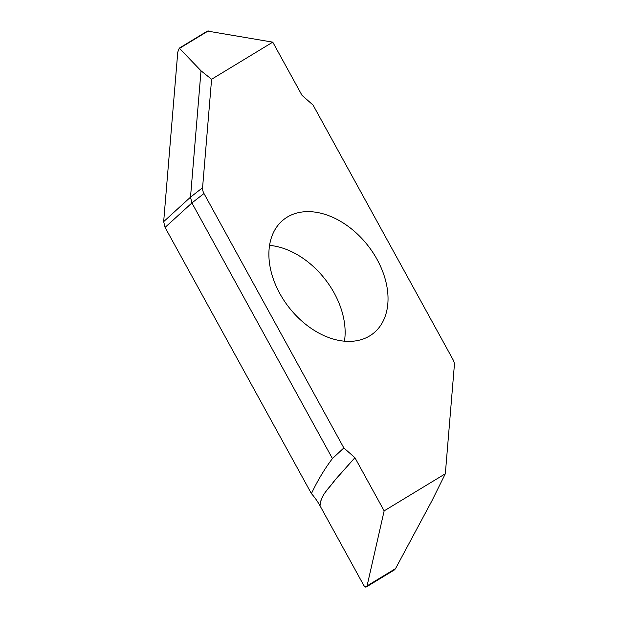 <?xml version="1.0" encoding="UTF-8"?>
<svg xmlns="http://www.w3.org/2000/svg" width="618" height="618" viewBox="0 0 618 618"><rect width="100%" height="100%" fill="white"/><g stroke="black" fill="none" stroke-linecap="round" stroke-linejoin="round"><path stroke-width="0.93" d="M343.847 447.942L203.979 193.511A9.494 6.566 -128 0 1 202.573 187.718L211.588 79.274L272.77 42.148L302.009 95.326L313.071 105.083L452.948 359.514A9.494 6.566 -128 0 1 454.354 365.308L445.331 473.751L384.149 510.877L354.917 457.699L343.847 447.942L332.438 458.548L191.912 202.943L190.506 197.157L201.012 70.8L179.282 48.15L177.775 52.074L163.67 221.646L165.076 227.416L311.418 493.604A47.455 32.847 -128 0 1 320.047 505.856L364.017 585.833L366.381 586.93L367.069 585.887L384.149 510.877M279.823 293.542A72.43 50.128 -128 0 1 283.847 219.452A72.43 50.128 -128 0 1 377.096 259.475A72.43 50.128 -128 0 1 373.071 333.565A72.43 50.128 -128 0 1 279.823 293.542M332.438 458.548C324.481 469.07 317.474 480.758 311.418 493.604M344.465 341.19A72.43 50.128 52 0 0 334.191 293.025A72.43 50.128 52 0 0 269.556 245.377M320.047 505.856C320.866 494.014 329.935 487.656 335.335 479.607L354.917 457.699L384.149 510.877L367.069 585.872C366.312 587.502 365.292 587.486 364.002 585.81L320.047 505.856C320.518 494.956 328.784 489.062 333.612 481.685L354.917 457.699M445.331 473.751L431.781 501.09L395.543 568.606L394.5 569.866L366.474 586.876M207.432 31.07L272.77 42.148M211.588 79.274L201.012 70.8M163.67 221.646L190.506 197.157L202.573 187.718M203.979 193.511L191.912 202.943L165.076 227.416M367.069 585.887L395.543 568.606M208.274 30.923L179.799 48.204M207.354 31.116L179.282 48.15"/></g></svg>
